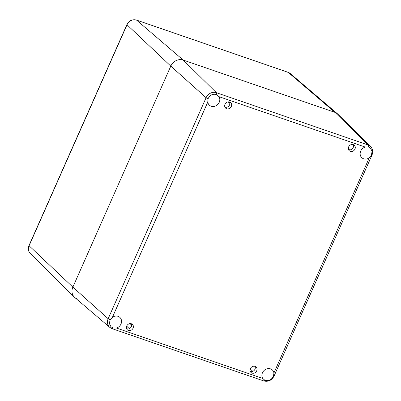 <?xml version="1.0" encoding="UTF-8"?>
<svg xmlns="http://www.w3.org/2000/svg" width="401" height="401" viewBox="0 0 401 401"><rect width="100%" height="100%" fill="white"/><g stroke="black" fill="none" stroke-linecap="round" stroke-linejoin="round"><path stroke-width="0.6" d="M128.41 330.474A3.729 3.283 132.6 0 0 132.736 328.8A3.729 3.283 132.6 0 0 132.42 324.369A3.729 3.283 132.6 0 0 127.478 324.895A3.729 3.283 132.6 0 0 127.373 329.863A3.729 3.283 132.6 0 0 128.41 330.474M226.67 108.741A3.729 3.283 132.6 0 0 230.996 107.067A3.729 3.283 132.6 0 0 230.68 102.636A3.729 3.283 132.6 0 0 225.738 103.157A3.729 3.283 132.6 0 0 225.633 108.125A3.729 3.283 132.6 0 0 226.67 108.741M350.309 151.357A3.729 3.283 132.6 0 0 354.634 149.683A3.729 3.283 132.6 0 0 354.319 145.252A3.729 3.283 132.6 0 0 349.381 145.779A3.729 3.283 132.6 0 0 349.276 150.746A3.729 3.283 132.6 0 0 350.309 151.357M252.049 373.09A3.729 3.283 132.6 0 0 256.374 371.416A3.729 3.283 132.6 0 0 256.059 366.985A3.729 3.283 132.6 0 0 251.121 367.511A3.729 3.283 132.6 0 0 251.016 372.479A3.729 3.283 132.6 0 0 252.049 373.09M273.923 372.995A6.461 5.689 132.6 0 0 272.314 369.938A6.461 5.689 132.6 0 0 264.274 370.329A6.461 5.689 132.6 0 0 262.73 378.459L116.435 328.033A6.461 5.689 132.6 0 0 121.232 323.361A6.461 5.689 132.6 0 0 119.869 317.392A6.461 5.689 132.6 0 0 112.405 317.321L207.773 102.12A6.461 5.689 132.6 0 0 209.382 105.177A6.461 5.689 132.6 0 0 211.177 106.24A6.461 5.689 132.6 0 0 218.239 103.929A6.461 5.689 132.6 0 0 218.966 96.656L365.261 147.082A6.461 5.689 132.6 0 0 360.459 151.753A6.461 5.689 132.6 0 0 361.827 157.723A6.461 5.689 132.6 0 0 363.617 158.786A6.461 5.689 132.6 0 0 369.286 157.793L273.923 372.995L273.482 376.128C271.502 379.927 268.65 381.316 264.926 380.303L262.73 378.459M126.676 328.88A3.729 3.283 132.6 0 0 130.581 327.742A3.729 3.283 132.6 0 0 131.383 323.757M224.936 107.147A3.729 3.283 132.6 0 0 228.841 106.009A3.729 3.283 132.6 0 0 229.643 102.019M348.574 149.763A3.729 3.283 132.6 0 0 352.479 148.626A3.729 3.283 132.6 0 0 353.286 144.641M250.314 371.496A3.729 3.283 132.6 0 0 254.219 370.359A3.729 3.283 132.6 0 0 255.026 366.374M116.435 328.033L113.182 328.003L111.007 326.805L109.368 323.592L110.105 319.813L112.405 317.321M265.267 380.434L264.926 380.303A2.486 1.103 109 0 1 263.773 380.95L112.034 328.645A2.486 1.103 109 0 0 113.182 328.003M365.261 147.082L368.334 146.946L370.459 148.099L372.083 151.297L371.411 155.137L369.286 157.793M207.773 102.12L208.034 98.821C209.918 94.942 212.776 93.548 216.59 94.646L218.966 96.656M368.334 146.946A2.486 1.103 -71 0 0 368.123 144.997L334.935 112.36L183.197 60.06L334.935 112.36A9.945 8.757 -47.4 0 1 337.898 114.195L370.584 146.52A8.251 7.263 132.6 0 0 368.123 144.997L216.385 92.696A8.251 7.263 132.6 0 0 206.094 97.719L108.165 318.705A2.486 0.421 23.9 0 0 110.105 319.813M136.455 20.05A1.659 0.732 109 0 1 136.566 20.115L288.304 72.421A1.659 0.732 -71 0 0 288.194 72.355L136.455 20.05C132.275 19.088 129.092 20.601 126.916 24.596L28.987 245.587A1.659 0.281 23.9 0 0 29.088 245.763L72.867 287.101L170.796 66.11L72.867 287.101A9.945 8.757 132.6 0 0 74.781 297.517L109.754 327.346L112.034 328.645M208.034 98.821A2.486 0.421 -156.1 0 1 206.094 97.719L170.796 66.11A9.945 8.757 -47.4 0 1 183.197 60.06A9.945 8.757 132.6 0 0 170.796 66.11L127.017 24.777A7.659 6.742 -47.4 0 1 136.566 20.115L183.197 60.06L216.385 92.696A2.486 1.103 -71 0 1 216.59 94.646M290.264 73.533A7.659 6.742 -47.4 0 0 288.304 72.421L334.935 112.36A9.945 8.757 -47.4 0 1 337.482 113.809L290.264 73.533L288.194 72.355A1.659 0.732 -71 0 0 288.068 72.335M109.754 327.346A8.251 7.263 132.6 0 1 108.165 318.705L72.867 287.101A9.945 8.757 132.6 0 0 74.365 297.131A9.945 8.757 132.6 0 0 77.328 298.966M371.411 155.137A2.486 0.421 23.9 0 0 371.973 155.107L274.048 376.098C271.718 380.379 268.294 381.998 263.773 380.95M273.482 376.128A2.486 0.421 23.9 0 0 274.048 376.098M131.623 324.594L130.525 323.587M126.671 326.188L129.363 328.66M131.653 325.151L129.974 323.602M127.513 329.046L126.44 328.063M228.67 101.849L229.898 102.977M228.129 101.879L229.913 103.518M348.324 148.084L350.268 149.874M250.119 370.885L250.946 371.647M250.244 368.99L252.82 371.361M28.987 245.587C27.784 248.6 28.2 251.232 30.24 253.492A7.659 6.742 -47.4 0 1 29.088 245.763L127.017 24.777A1.659 0.281 23.9 0 1 126.916 24.596M370.584 146.52C372.81 148.992 373.276 151.854 371.973 155.107M30.24 253.492L74.365 297.131"/></g></svg>
